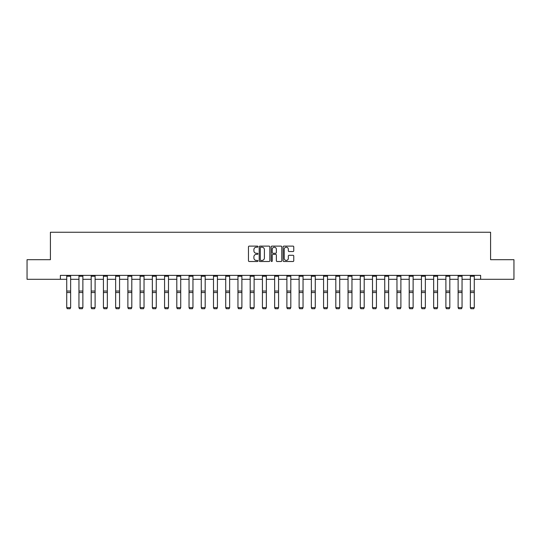 <?xml version="1.0" encoding="UTF-8"?>
<svg xmlns="http://www.w3.org/2000/svg" width="541" height="541" viewBox="0 0 541 541"><rect width="100%" height="100%" fill="white"/><g stroke="black" fill="none" stroke-linecap="round" stroke-linejoin="round"><path stroke-width="0.81" d="M257.956 246.655A0.541 0.541 0 0 0 257.415 246.114L249.239 246.114A0.771 0.771 0 0 0 248.468 246.885L248.468 260.742A0.771 0.771 0 0 0 249.239 261.506L257.415 261.506A0.541 0.541 0 0 0 257.956 260.972A0.541 0.541 0 0 0 257.415 260.431L256.36 260.431A2.462 2.462 0 0 1 253.898 257.969L253.898 256.813A2.462 2.462 0 0 1 256.36 254.351L257.415 254.351A0.541 0.541 0 0 0 257.956 253.81A0.541 0.541 0 0 0 257.415 253.276L256.36 253.276A2.462 2.462 0 0 1 253.898 250.814L253.898 249.658A2.462 2.462 0 0 1 256.36 247.196L257.415 247.196A0.541 0.541 0 0 0 257.956 246.655M292.992 251.545A0.771 0.771 0 0 0 293.763 250.774L293.763 246.885A0.771 0.771 0 0 0 292.992 246.114L283.91 246.114A0.771 0.771 0 0 0 283.139 246.885L283.139 260.742A0.771 0.771 0 0 0 283.91 261.506L292.992 261.506A0.771 0.771 0 0 0 293.763 260.742L293.763 256.042A0.771 0.771 0 0 0 292.992 255.278L289.104 255.278A0.771 0.771 0 0 0 288.333 256.042L288.333 258.375A2.056 2.056 0 0 1 286.277 260.431A2.056 2.056 0 0 1 284.221 258.375L284.221 249.252A2.056 2.056 0 0 1 286.277 247.196A2.056 2.056 0 0 1 288.333 249.252L288.333 250.774A0.771 0.771 0 0 0 289.104 251.545L292.992 251.545M60.376 279.298L27.05 279.298L27.05 259.694L50.414 259.694L50.414 232.251L490.586 232.251L490.586 259.694L513.95 259.694L513.95 279.298L480.624 279.298L480.624 275.376L60.376 275.376L60.376 279.298L66.726 279.298M269.824 246.885A0.771 0.771 0 0 0 269.06 246.114L259.978 246.114A0.771 0.771 0 0 0 259.207 246.885L259.207 260.742A0.771 0.771 0 0 0 259.978 261.506L269.06 261.506A0.771 0.771 0 0 0 269.824 260.742L269.824 246.885M271.94 246.114L281.022 246.114A0.771 0.771 0 0 1 281.793 246.885L281.793 260.742A0.771 0.771 0 0 1 281.022 261.506L277.141 261.506A0.771 0.771 0 0 1 276.37 260.742L276.37 255.122A0.771 0.771 0 0 0 275.599 254.351L273.022 254.351A0.771 0.771 0 0 0 272.251 255.122L272.251 260.972A0.541 0.541 0 0 1 271.71 261.506A0.541 0.541 0 0 1 271.176 260.972L271.176 246.885A0.771 0.771 0 0 1 271.94 246.114M70.641 279.298L78.952 279.298M82.874 279.298L91.186 279.298M95.108 279.298L103.419 279.298M107.334 279.298L115.646 279.298M119.568 279.298L127.879 279.298M131.801 279.298L140.112 279.298M144.034 279.298L152.346 279.298M156.261 279.298L164.572 279.298M168.494 279.298L176.806 279.298M180.728 279.298L189.039 279.298M192.954 279.298L201.266 279.298M205.188 279.298L213.499 279.298M217.421 279.298L225.732 279.298M229.648 279.298L237.959 279.298M241.881 279.298L250.192 279.298M254.114 279.298L262.426 279.298M266.348 279.298L274.652 279.298M278.574 279.298L286.886 279.298M290.808 279.298L299.119 279.298M303.041 279.298L311.352 279.298M315.268 279.298L323.579 279.298M327.501 279.298L335.812 279.298M339.734 279.298L348.046 279.298M351.961 279.298L360.272 279.298M364.194 279.298L372.506 279.298M376.428 279.298L384.739 279.298M388.654 279.298L396.966 279.298M400.888 279.298L409.199 279.298M413.121 279.298L421.432 279.298M425.354 279.298L433.666 279.298M437.581 279.298L445.892 279.298M449.814 279.298L458.126 279.298M462.048 279.298L470.359 279.298M474.274 279.298L480.624 279.298M260.823 247.196A0.541 0.541 0 0 0 260.282 247.731L260.282 259.89A0.541 0.541 0 0 0 260.823 260.431L261.939 260.431A2.462 2.462 0 0 0 264.4 257.969L264.4 249.658A2.462 2.462 0 0 0 261.939 247.196L260.823 247.196M276.37 249.293A2.056 2.056 0 0 0 274.307 247.23A2.056 2.056 0 0 0 272.251 249.293L272.251 252.505A0.771 0.771 0 0 0 273.022 253.276L275.599 253.276A0.771 0.771 0 0 0 276.37 252.505L276.37 249.293M66.726 307.775L67.314 308.749L66.726 307.633L70.641 307.633L70.053 308.749L67.314 308.695L70.053 308.749M70.641 275.376L70.641 307.633L70.053 308.695M66.726 275.376L66.726 307.633L67.314 308.695M78.952 307.775L79.541 308.749L78.952 307.633L82.874 307.633L82.286 308.749L79.541 308.695L82.286 308.749M91.186 307.775L91.774 308.749L91.186 307.633L95.108 307.633L94.519 308.749L91.774 308.695L94.519 308.749M82.874 275.376L82.874 307.633L82.286 308.695M78.952 275.376L78.952 307.633L79.541 308.695M95.108 275.376L95.108 307.633L94.519 308.695M91.186 275.376L91.186 307.633L91.774 308.695M103.419 307.775L104.007 308.749L103.419 307.633L107.334 307.633L106.753 308.749L104.007 308.695L106.753 308.749M115.646 307.775L116.234 308.749L115.646 307.633L119.568 307.633L118.979 308.749L116.234 308.695L118.979 308.749M127.879 307.775L128.467 308.749L127.879 307.633L131.801 307.633L131.213 308.749L128.467 308.695L131.213 308.749M107.334 275.376L107.334 307.633L106.753 308.695M103.419 275.376L103.419 307.633L104.007 308.695M119.568 275.376L119.568 307.633L118.979 308.695M115.646 275.376L115.646 307.633L116.234 308.695M131.801 275.376L131.801 307.633L131.213 308.695M127.879 275.376L127.879 307.633L128.467 308.695M140.112 307.775L140.701 308.749L140.112 307.633L144.034 307.633L143.446 308.749L140.701 308.695L143.446 308.749M144.034 275.376L144.034 307.633L143.446 308.695M140.112 275.376L140.112 307.633L140.701 308.695M152.346 307.775L152.927 308.749L152.346 307.633L156.261 307.633L155.673 308.749L152.927 308.695L155.673 308.749M156.261 275.376L156.261 307.633L155.673 308.695M152.346 275.376L152.346 307.633L152.927 308.695M164.572 307.775L165.161 308.749L164.572 307.633L168.494 307.633L167.906 308.749L165.161 308.695L167.906 308.749M168.494 275.376L168.494 307.633L167.906 308.695M164.572 275.376L164.572 307.633L165.161 308.695M176.806 307.775L177.394 308.749L176.806 307.633L180.728 307.633L180.139 308.749L177.394 308.695L180.139 308.749M180.728 275.376L180.728 307.633L180.139 308.695M176.806 275.376L176.806 307.633L177.394 308.695M189.039 307.775L189.627 308.749L189.039 307.633L192.954 307.633L192.366 308.749L189.627 308.695L192.366 308.749M192.954 275.376L192.954 307.633L192.366 308.695M189.039 275.376L189.039 307.633L189.627 308.695M201.266 307.775L201.854 308.749L201.266 307.633L205.188 307.633L204.599 308.749L201.854 308.695L204.599 308.749M205.188 275.376L205.188 307.633L204.599 308.695M201.266 275.376L201.266 307.633L201.854 308.695M213.499 307.775L214.087 308.749L213.499 307.633L217.421 307.633L216.833 308.749L214.087 308.695L216.833 308.749M217.421 275.376L217.421 307.633L216.833 308.695M213.499 275.376L213.499 307.633L214.087 308.695M225.732 307.775L226.321 308.749L225.732 307.633L229.648 307.633L229.059 308.749L226.321 308.695L229.059 308.749M229.648 275.376L229.648 307.633L229.059 308.695M225.732 275.376L225.732 307.633L226.321 308.695M237.959 307.775L238.547 308.749L237.959 307.633L241.881 307.633L241.293 308.749L238.547 308.695L241.293 308.749M241.881 275.376L241.881 307.633L241.293 308.695M237.959 275.376L237.959 307.633L238.547 308.695M250.192 307.775L250.781 308.749L250.192 307.633L254.114 307.633L253.526 308.749L250.781 308.695L253.526 308.749M254.114 275.376L254.114 307.633L253.526 308.695M250.192 275.376L250.192 307.633L250.781 308.695M262.426 307.775L263.014 308.749L262.426 307.633L266.348 307.633L265.759 308.749L263.014 308.695L265.759 308.749M266.348 275.376L266.348 307.633L265.759 308.695M262.426 275.376L262.426 307.633L263.014 308.695M274.652 307.775L275.241 308.749L274.652 307.633L278.574 307.633L277.986 308.749L275.241 308.695L277.986 308.749M278.574 275.376L278.574 307.633L277.986 308.695M274.652 275.376L274.652 307.633L275.241 308.695M286.886 307.775L287.474 308.749L286.886 307.633L290.808 307.633L290.219 308.749L287.474 308.695L290.219 308.749M290.808 275.376L290.808 307.633L290.219 308.695M286.886 275.376L286.886 307.633L287.474 308.695M299.119 307.775L299.707 308.749L299.119 307.633L303.041 307.633L302.453 308.749L299.707 308.695L302.453 308.749M303.041 275.376L303.041 307.633L302.453 308.695M299.119 275.376L299.119 307.633L299.707 308.695M311.352 307.775L311.941 308.749L311.352 307.633L315.268 307.633L314.679 308.749L311.941 308.695L314.679 308.749M315.268 275.376L315.268 307.633L314.679 308.695M311.352 275.376L311.352 307.633L311.941 308.695M323.579 307.775L324.167 308.749L323.579 307.633L327.501 307.633L326.913 308.749L324.167 308.695L326.913 308.749M327.501 275.376L327.501 307.633L326.913 308.695M323.579 275.376L323.579 307.633L324.167 308.695M335.812 307.775L336.401 308.749L335.812 307.633L339.734 307.633L339.146 308.749L336.401 308.695L339.146 308.749M339.734 275.376L339.734 307.633L339.146 308.695M335.812 275.376L335.812 307.633L336.401 308.695M348.046 307.775L348.634 308.749L348.046 307.633L351.961 307.633L351.373 308.749L348.634 308.695L351.373 308.749M351.961 275.376L351.961 307.633L351.373 308.695M348.046 275.376L348.046 307.633L348.634 308.695M360.272 307.775L360.861 308.749L360.272 307.633L364.194 307.633L363.606 308.749L360.861 308.695L363.606 308.749M364.194 275.376L364.194 307.633L363.606 308.695M360.272 275.376L360.272 307.633L360.861 308.695M372.506 307.775L373.094 308.749L372.506 307.633L376.428 307.633L375.839 308.749L373.094 308.695L375.839 308.749M376.428 275.376L376.428 307.633L375.839 308.695M372.506 275.376L372.506 307.633L373.094 308.695M384.739 307.775L385.327 308.749L384.739 307.633L388.654 307.633L388.073 308.749L385.327 308.695L388.073 308.749M388.654 275.376L388.654 307.633L388.073 308.695M384.739 275.376L384.739 307.633L385.327 308.695M396.966 307.775L397.554 308.749L396.966 307.633L400.888 307.633L400.299 308.749L397.554 308.695L400.299 308.749M400.888 275.376L400.888 307.633L400.299 308.695M396.966 275.376L396.966 307.633L397.554 308.695M409.199 307.775L409.787 308.749L409.199 307.633L413.121 307.633L412.533 308.749L409.787 308.695L412.533 308.749M413.121 275.376L413.121 307.633L412.533 308.695M409.199 275.376L409.199 307.633L409.787 308.695M421.432 307.775L422.021 308.749L421.432 307.633L425.354 307.633L424.766 308.749L422.021 308.695L424.766 308.749M425.354 275.376L425.354 307.633L424.766 308.695M421.432 275.376L421.432 307.633L422.021 308.695M433.666 307.775L434.247 308.749L433.666 307.633L437.581 307.633L436.993 308.749L434.247 308.695L436.993 308.749M437.581 275.376L437.581 307.633L436.993 308.695M433.666 275.376L433.666 307.633L434.247 308.695M445.892 307.775L446.481 308.749L445.892 307.633L449.814 307.633L449.226 308.749L446.481 308.695L449.226 308.749M449.814 275.376L449.814 307.633L449.226 308.695M445.892 275.376L445.892 307.633L446.481 308.695M458.126 307.775L458.714 308.749L458.126 307.633L462.048 307.633L461.459 308.749L458.714 308.695L461.459 308.749M462.048 275.376L462.048 307.633L461.459 308.695M458.126 275.376L458.126 307.633L458.714 308.695M470.359 307.775L470.947 308.749L470.359 307.633L474.274 307.633L473.686 308.749L470.947 308.695L473.686 308.749M474.274 275.376L474.274 307.633L473.686 308.695M470.359 275.376L470.359 307.633L470.947 308.695M70.641 275.389L66.726 275.389M70.641 291.044L66.726 291.044M70.641 292.532L66.726 292.532M70.641 276.235L66.726 276.235M82.874 275.389L78.952 275.389M82.874 291.044L78.952 291.044M82.874 292.532L78.952 292.532M82.874 276.235L78.952 276.235M95.108 275.389L91.186 275.389M95.108 291.044L91.186 291.044M95.108 292.532L91.186 292.532M95.108 276.235L91.186 276.235M107.334 275.389L103.419 275.389M107.334 291.044L103.419 291.044M107.334 292.532L103.419 292.532M107.334 276.235L103.419 276.235M119.568 275.389L115.646 275.389M119.568 291.044L115.646 291.044M119.568 292.532L115.646 292.532M119.568 276.235L115.646 276.235M131.801 275.389L127.879 275.389M131.801 291.044L127.879 291.044M131.801 292.532L127.879 292.532M131.801 276.235L127.879 276.235M144.034 275.389L140.112 275.389M144.034 291.044L140.112 291.044M144.034 292.532L140.112 292.532M144.034 276.235L140.112 276.235M156.261 275.389L152.346 275.389M156.261 291.044L152.346 291.044M156.261 292.532L152.346 292.532M156.261 276.235L152.346 276.235M168.494 275.389L164.572 275.389M168.494 291.044L164.572 291.044M168.494 292.532L164.572 292.532M168.494 276.235L164.572 276.235M180.728 275.389L176.806 275.389M180.728 291.044L176.806 291.044M180.728 292.532L176.806 292.532M180.728 276.235L176.806 276.235M192.954 275.389L189.039 275.389M192.954 291.044L189.039 291.044M192.954 292.532L189.039 292.532M192.954 276.235L189.039 276.235M205.188 275.389L201.266 275.389M205.188 291.044L201.266 291.044M205.188 292.532L201.266 292.532M205.188 276.235L201.266 276.235M217.421 275.389L213.499 275.389M217.421 291.044L213.499 291.044M217.421 292.532L213.499 292.532M217.421 276.235L213.499 276.235M229.648 275.389L225.732 275.389M229.648 291.044L225.732 291.044M229.648 292.532L225.732 292.532M229.648 276.235L225.732 276.235M241.881 275.389L237.959 275.389M241.881 291.044L237.959 291.044M241.881 292.532L237.959 292.532M241.881 276.235L237.959 276.235M254.114 275.389L250.192 275.389M254.114 291.044L250.192 291.044M254.114 292.532L250.192 292.532M254.114 276.235L250.192 276.235M266.348 275.389L262.426 275.389M266.348 291.044L262.426 291.044M266.348 292.532L262.426 292.532M266.348 276.235L262.426 276.235M278.574 275.389L274.652 275.389M278.574 291.044L274.652 291.044M278.574 292.532L274.652 292.532M278.574 276.235L274.652 276.235M290.808 275.389L286.886 275.389M290.808 291.044L286.886 291.044M290.808 292.532L286.886 292.532M290.808 276.235L286.886 276.235M303.041 275.389L299.119 275.389M303.041 291.044L299.119 291.044M303.041 292.532L299.119 292.532M303.041 276.235L299.119 276.235M315.268 275.389L311.352 275.389M315.268 291.044L311.352 291.044M315.268 292.532L311.352 292.532M315.268 276.235L311.352 276.235M327.501 275.389L323.579 275.389M327.501 291.044L323.579 291.044M327.501 292.532L323.579 292.532M327.501 276.235L323.579 276.235M339.734 275.389L335.812 275.389M339.734 291.044L335.812 291.044M339.734 292.532L335.812 292.532M339.734 276.235L335.812 276.235M351.961 275.389L348.046 275.389M351.961 291.044L348.046 291.044M351.961 292.532L348.046 292.532M351.961 276.235L348.046 276.235M364.194 275.389L360.272 275.389M364.194 291.044L360.272 291.044M364.194 292.532L360.272 292.532M364.194 276.235L360.272 276.235M376.428 275.389L372.506 275.389M376.428 291.044L372.506 291.044M376.428 292.532L372.506 292.532M376.428 276.235L372.506 276.235M388.654 275.389L384.739 275.389M388.654 291.044L384.739 291.044M388.654 292.532L384.739 292.532M388.654 276.235L384.739 276.235M400.888 275.389L396.966 275.389M400.888 291.044L396.966 291.044M400.888 292.532L396.966 292.532M400.888 276.235L396.966 276.235M413.121 275.389L409.199 275.389M413.121 291.044L409.199 291.044M413.121 292.532L409.199 292.532M413.121 276.235L409.199 276.235M425.354 275.389L421.432 275.389M425.354 291.044L421.432 291.044M425.354 292.532L421.432 292.532M425.354 276.235L421.432 276.235M437.581 275.389L433.666 275.389M437.581 291.044L433.666 291.044M437.581 292.532L433.666 292.532M437.581 276.235L433.666 276.235M449.814 275.389L445.892 275.389M449.814 291.044L445.892 291.044M449.814 292.532L445.892 292.532M449.814 276.235L445.892 276.235M462.048 275.389L458.126 275.389M462.048 291.044L458.126 291.044M462.048 292.532L458.126 292.532M462.048 276.235L458.126 276.235M474.274 275.389L470.359 275.389M474.274 291.044L470.359 291.044M474.274 292.532L470.359 292.532M474.274 276.235L470.359 276.235"/></g></svg>
